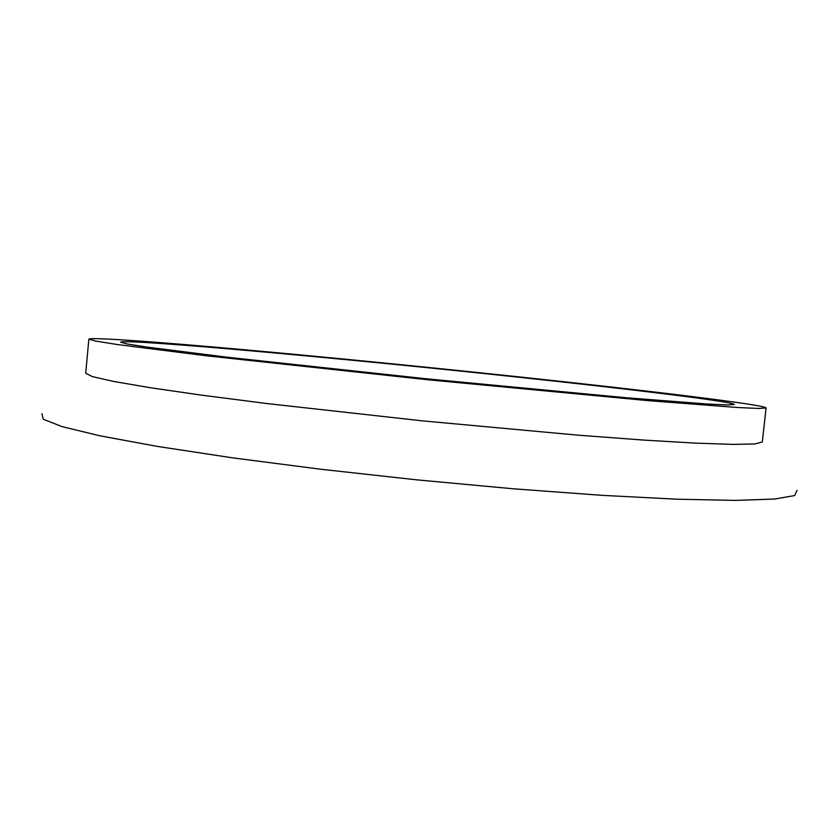 <?xml version="1.0" encoding="UTF-8"?>
<svg xmlns="http://www.w3.org/2000/svg" width="839" height="839" viewBox="0 0 839 839"><rect width="100%" height="100%" fill="white"/><g stroke="black" fill="none" stroke-linecap="round" stroke-linejoin="round"><path stroke-width="1.26" d="M522.372 377.235C427.974 367.157 325.343 356.995 240.195 349.36C156.169 341.851 90.581 337.047 88.861 339.145L95.677 341.085L117.208 344.514L206.121 355.757L426.852 379.668L647.876 400.623L737.229 407.492L759.012 408.467L766.08 407.932C764.654 404.702 647.792 390.607 522.372 377.235M515.136 376.847C346.297 358.704 126.469 338.557 120.638 342.144L126.92 343.917L146.678 347.052L227.631 357.257L426.936 378.84L626.502 397.77L707.854 404.052L727.833 404.954L734.345 404.482C733.454 401.65 629.544 389.065 515.136 376.847M41.95 413.658L43.219 419.206L62.117 426.652L100.166 435.85L157.543 446.432L232.445 457.821L320.834 469.253L416.679 479.835L512.681 488.738L601.573 495.314L677.23 499.215L735.562 500.39L774.691 499.037L794.69 495.545L797.05 490.364M88.861 339.145L85.704 373.229L92.384 376.606L113.768 381.472L150.548 387.765L202.346 395.253L267.358 403.601L422.667 420.884L578.27 435.189L643.628 440.076L695.877 443.149L733.171 444.397L755.1 443.925L762.315 441.954L766.08 407.932"/></g></svg>
